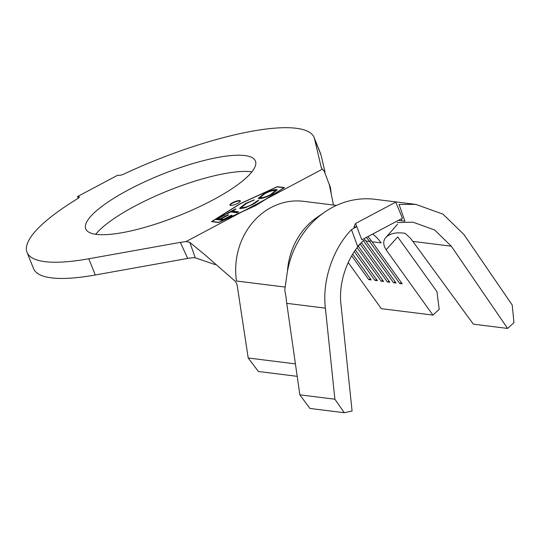 <?xml version="1.0" encoding="UTF-8"?>
<svg xmlns="http://www.w3.org/2000/svg" width="541" height="541" viewBox="0 0 541 541"><rect width="100%" height="100%" fill="white"/><g stroke="black" fill="none" stroke-linecap="round" stroke-linejoin="round"><path stroke-width="0.81" d="M230.534 205.431A5.626 1.373 -21.8 0 0 236.688 203.822A5.626 1.373 -21.8 0 0 240.332 200.914A5.626 1.373 -21.8 0 0 239.677 200.576A5.626 1.373 -21.8 0 0 233.529 202.185A5.626 1.373 -21.8 0 0 229.884 205.093A5.626 1.373 -21.8 0 0 230.534 205.431M240.346 201.144A5.626 1.373 -21.8 0 0 239.839 200.982A5.626 1.373 -21.8 0 0 234.091 202.408A5.626 1.373 -21.8 0 0 230.033 205.269M95.764 234.3A91.368 22.316 158.2 0 1 168.177 190.703A91.368 22.316 158.2 0 1 251.315 171.761A91.368 22.316 158.2 0 1 251.917 171.842M244.83 155.551A91.368 22.316 158.2 0 1 255.433 161.035A91.368 22.316 158.2 0 1 196.248 208.224A91.368 22.316 158.2 0 1 96.372 234.381A91.368 22.316 158.2 0 1 85.769 228.897A91.368 22.316 158.2 0 1 144.947 181.708A91.368 22.316 158.2 0 1 244.83 155.551M79.094 197.533L78.763 196.708L77.519 196.552L117.742 175.196L118.986 175.352A4.504 1.102 158.2 0 0 123.997 174.019A154.604 37.762 158.2 0 1 296.204 128.271A154.604 37.762 158.2 0 1 314.152 137.549L320.637 153.759A154.604 37.762 158.2 0 1 321.056 155.105L325.046 172.227M314.152 137.549A154.604 37.762 158.2 0 1 314.571 138.895L321.253 167.548L322.348 169.198L266.544 198.831L284.532 187.585L277.303 186.686L240.265 203.646L211.484 221.634L218.713 222.534L255.751 205.573L266.544 198.831M230.689 211.944L227.004 213.898L226.327 213.81L235.369 209.015L236.045 209.103L232.366 211.051L238.642 211.849L236.965 212.741L230.689 211.944M259.092 198.723L258.348 198.337L263.981 193.712C268.749 191.149 272.894 189.749 276.417 189.512L277.168 189.884L271.42 194.564C266.699 197.086 262.595 198.473 259.092 198.723M264.853 199.724L283.998 187.761L277.107 186.902L240.481 203.673L212.018 221.465L218.909 222.324L255.535 205.553L264.853 199.724L243.545 211.044M245.634 203.45L254.317 199.812L246.344 203.524L241.523 207.406L242.145 207.717C245.059 207.514 248.481 206.351 252.404 204.227L257.049 201.009L258.767 200.373L252.958 204.363L244.917 207.832L240.346 208.63L239.609 208.258L245.634 203.45L245.783 203.829M222.662 220.329L215.71 219.45L225.157 214.439L225.847 214.527L218.05 218.665L220.221 218.936L227.95 214.838L228.633 214.926L220.897 219.024L223.629 219.369L231.359 215.271L232.042 215.359L222.662 220.329M404.945 221.235L399.042 204.424L415.819 204.39L443.032 214.182L463.968 234.571L512.219 305.036L513.95 322.625L507.614 328.441L451.302 246.196L434.68 229.993L412.979 222.182L397.162 222.574M351.508 229.661L357.587 246.378L363.687 240.346C347.701 255.379 338.152 282.497 341.013 304.759L352.076 411.038L344.265 412.729L334.879 399.204L325.398 308.147C322.01 281.212 332.816 248.718 351.508 229.661L356.675 226.679L357.094 227.423L355.525 223.494L395.748 202.138L402.45 218.233L361.787 239.819L357.094 227.423M386.118 249.827L397.703 236.924L436.932 291.619L439.211 309.33L432.922 315.092L386.118 249.827C383.15 245.005 382.96 241.009 385.544 237.83L386.186 237.08C390.406 233.293 396.715 232.042 405.128 233.34L410.2 238.033A70.215 62.269 -82.9 0 1 412.837 241.408L473.375 324.174L507.614 328.441M367.785 236.64A49.062 43.503 97.1 0 1 372.066 241.766L381.148 242.895A49.062 43.503 97.1 0 0 372.722 234.016M366.555 237.668A49.062 43.503 97.1 0 1 369.591 241.455L365.872 240.995A49.062 43.503 97.1 0 0 364.668 239.393M365.872 240.995L396.005 283.017L393.53 282.706L363.396 240.684A49.062 43.503 97.1 0 0 363.376 240.657M297.198 376.333L258.409 371.498L248.204 358L237.357 286.534C236.924 283.457 235.768 281.327 233.901 280.13L205.715 255.467L189.844 242.402L195.267 257.841L192.697 257.692L187.727 258.422L95.277 274.99A154.604 37.762 158.2 0 1 33.535 268.593L27.05 252.383A154.604 37.762 158.2 0 1 77.809 198.54A4.504 1.102 158.2 0 0 79.29 196.978A4.504 1.102 158.2 0 0 78.763 196.708M187.727 258.422L180.329 242.375L88.792 258.781A154.604 37.762 158.2 0 1 27.05 252.383M78.215 198.283L77.519 196.552M321.374 167.933L321.253 167.548M180.329 242.375L186.05 241.57L189.844 242.402M195.267 257.841L215.223 264.617M333.459 205.053L329.401 184.948L324.201 171.057L322.348 169.198M331.146 193.272L330.558 187.984L329.178 184.014M432.922 315.092L381.317 308.661L348.201 262.486M287.46 271.21A67.064 59.469 -82.9 0 1 317.134 217.299L323.809 212.714A88.217 78.229 97.1 0 0 298.253 241.374A88.217 78.229 97.1 0 0 287.305 272.042L284.755 289.969L286.094 297.455A88.217 78.229 97.1 0 0 286.75 303.332L299.849 394.842L309.932 408.448L344.265 412.729M295.42 363.883L248.204 358M372.066 241.766L402.2 283.788L399.725 283.477L401.381 282.645M371.227 240.63L369.591 241.455L399.725 283.477M361.435 242.672L389.818 282.246L387.336 281.935L388.993 281.104M360.184 244.065L387.336 281.935M358.352 246.229L383.623 281.476L381.148 281.164L382.805 280.326M357.168 247.724L381.148 281.164M355.444 250.043L377.429 280.698L374.954 280.394L376.61 279.555M354.335 251.646L374.954 280.394M352.732 254.121L371.241 279.927L368.759 279.623L370.416 278.784M351.697 255.825L368.759 279.623M393.53 282.706L395.187 281.875M415.819 204.39L375.069 199.311A88.217 78.229 97.1 0 0 323.809 212.714M355.525 223.494L353.895 227.213L356.675 226.679M386.761 206.905L362.247 219.923M334.879 399.204L299.849 394.842M258.483 198.513L263.122 194.672M264.13 194.084L263.981 193.712M270.953 191.101L276.579 189.918L276.417 189.512M276.579 189.918L277.188 190.121M272.644 193.888L275.504 191.142L274.713 190.418C271.907 190.594 268.586 191.71 264.738 193.752L260.18 197.499L260.803 197.817C263.595 197.634 266.889 196.532 270.689 194.503L275.342 190.736M260.18 197.499L260.965 198.216L264.529 197.587M270.831 194.868L270.689 194.503M260.965 198.216L260.803 197.817M252.884 200.725L253.472 200.528M241.523 207.406L242.145 207.717M242.307 208.123L246.493 207.291M252.546 204.579L252.404 204.227M254.879 203.294L257.212 201.414L257.049 201.009M257.212 201.414L258.064 201.103M239.744 208.434L244.654 204.478M230.757 211.95L232.387 211.091M235.518 209.387L235.369 209.015M238.06 212.16L232.529 211.457L232.366 211.051M216.461 219.545L218.064 218.692M225.306 214.811L225.157 214.439M220.221 218.936L220.383 219.342L218.212 219.071L218.05 218.665M220.383 219.342L220.917 219.064M228.099 215.203L227.95 214.838M223.724 219.768L221.059 219.43L220.897 219.024M223.778 219.741L223.629 219.369M231.507 215.643L231.359 215.271M321.056 155.105L314.571 138.895M365.033 239.859L363.349 240.684M95.277 274.99L88.792 258.781M241.861 211.937L186.05 241.57M285.06 287.061L236.518 281.016A67.064 59.469 -82.9 0 1 303.569 201.326L336.448 205.424M325.398 308.147L286.75 303.332M451.302 246.196L412.837 241.408M404.925 221.174L398.426 220.37M397.513 224.305L386.335 236.911M401.415 218.78L401.78 219.883"/></g></svg>
